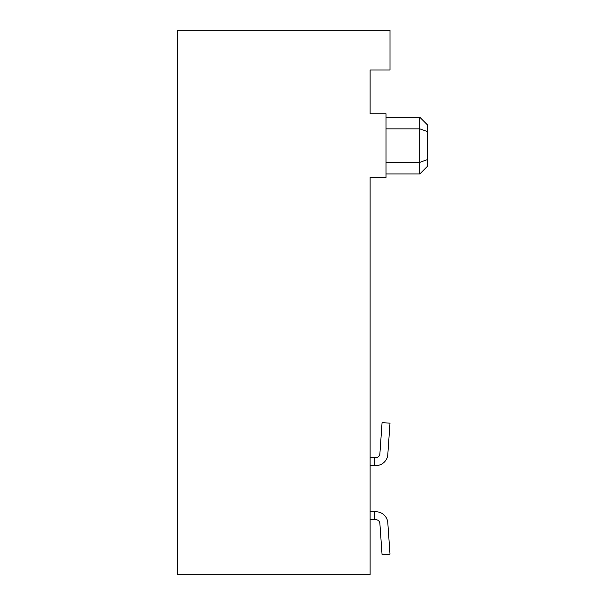 <?xml version="1.0" encoding="UTF-8"?>
<svg xmlns="http://www.w3.org/2000/svg" width="605" height="605" viewBox="0 0 605 605"><rect width="100%" height="100%" fill="white"/><g stroke="black" fill="none" stroke-linecap="round" stroke-linejoin="round"><path stroke-width="0.91" d="M419.832 117.257L427.788 125.212L427.788 159.486L419.832 162.329L419.832 117.257L386.028 117.257M427.788 131.701L419.832 128.857L386.028 128.857M427.788 159.486L427.788 165.974L419.832 173.93L419.832 162.329L386.028 162.329M370.116 113.778L386.028 113.778L386.028 177.409L370.116 177.409L370.116 574.75L177.212 574.75L177.212 30.25L389.998 30.25L389.998 70.021L370.116 70.021L370.116 113.778L370.116 70.021M370.116 177.409L370.116 396.169M379.88 523.401A3.978 3.978 0 0 0 375.909 519.703L374.094 519.703L374.094 511.747L375.909 511.747A11.934 11.934 0 0 1 387.813 522.849L389.998 554.15L382.065 554.702L379.88 523.401A3.978 3.978 0 0 0 375.909 519.703A3.978 3.978 0 0 1 379.88 523.401A3.978 3.978 0 0 0 375.909 519.703A3.978 3.978 0 0 1 379.88 523.401A3.978 3.978 0 0 0 375.909 519.703A3.978 3.978 0 0 1 379.88 523.401A3.978 3.978 0 0 0 375.909 519.703A3.978 3.978 0 0 1 379.88 523.401A3.978 3.978 0 0 0 375.909 519.703A3.978 3.978 0 0 1 379.88 523.401A3.978 3.978 0 0 0 375.909 519.703A3.978 3.978 0 0 1 379.88 523.401A3.978 3.978 0 0 0 375.909 519.703A3.978 3.978 0 0 1 379.88 523.401A3.978 3.978 0 0 0 375.909 519.703A3.978 3.978 0 0 1 379.88 523.401A3.978 3.978 0 0 0 375.909 519.703A3.978 3.978 0 0 1 379.88 523.401M374.192 511.747L375.909 511.747L374.192 511.747L375.909 511.747L374.192 511.747L375.909 511.747L374.192 511.747L375.909 511.747L374.192 511.747L375.909 511.747L374.192 511.747L375.909 511.747L374.192 511.747L375.909 511.747L374.192 511.747L375.909 511.747L374.192 511.747L375.909 511.747L374.192 511.747L374.192 519.703M370.116 511.747L374.094 511.747M374.094 519.703L370.116 519.703M389.998 423.175L387.813 454.468A11.934 11.934 0 0 1 375.909 465.57L374.094 465.57L374.094 457.614L375.909 457.614A3.978 3.978 0 0 0 379.88 453.916L382.065 422.615L389.998 423.175L387.813 454.468L389.998 423.175M375.909 457.614A3.978 3.978 0 0 0 379.88 453.916A3.978 3.978 0 0 1 375.909 457.614A3.978 3.978 0 0 0 379.88 453.916A3.978 3.978 0 0 1 375.909 457.614A3.978 3.978 0 0 0 379.88 453.916A3.978 3.978 0 0 1 375.909 457.614A3.978 3.978 0 0 0 379.88 453.916A3.978 3.978 0 0 1 375.909 457.614A3.978 3.978 0 0 0 379.88 453.916A3.978 3.978 0 0 1 375.909 457.614A3.978 3.978 0 0 0 379.88 453.916A3.978 3.978 0 0 1 375.909 457.614A3.978 3.978 0 0 0 379.88 453.916A3.978 3.978 0 0 1 375.909 457.614A3.978 3.978 0 0 0 379.88 453.916A3.978 3.978 0 0 1 375.909 457.614A3.978 3.978 0 0 0 379.88 453.916A3.978 3.978 0 0 1 375.909 457.614M370.116 457.614L374.094 457.614M374.094 465.57L370.116 465.57M374.192 457.614L374.192 465.57M419.832 173.93L386.028 173.93"/></g></svg>
